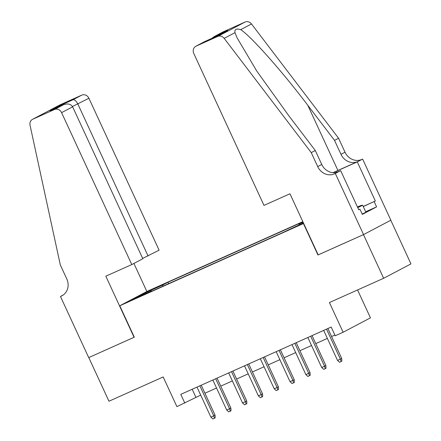 <?xml version="1.0" encoding="UTF-8"?>
<svg xmlns="http://www.w3.org/2000/svg" width="441" height="441" viewBox="0 0 441 441"><rect width="100%" height="100%" fill="white"/><g stroke="black" fill="none" stroke-linecap="round" stroke-linejoin="round"><path stroke-width="0.66" d="M134.29 299.125L142.245 295.299L133.623 299.136L131.065 300.464L134.29 299.125M302.84 221.669L147.096 291.38L119.781 305.767L303.662 223.444M390.787 220.241L410.957 263.894L383.642 278.282L329.416 302.548L343.131 332.238L370.451 317.851L357.563 289.952M119.781 305.767L134.301 337.2L88.784 357.568L108.96 401.227L163.181 376.956L176.902 406.641L200.71 395.108M318.182 254.876L363.467 234.623L383.642 278.282M343.131 332.238L335.215 335.777L331.185 327.046L180.782 394.364L184.818 403.096M299.004 225.031L287.813 230.301L299.114 225.279M151.886 291.17L151.577 290.9L146.406 293.618L282.56 232.677L303.425 222.931M151.577 290.9L134.158 298.695L145.381 292.78L162.795 284.985L167.966 282.268L302.928 221.856M298.981 224.921L298.954 224.045L302.961 221.933M298.954 224.045L303.083 222.198M317.95 254.997L303.43 223.565M204.927 393.218L216.542 388.019M220.759 386.134L232.374 380.936M236.591 379.045L248.206 373.847M252.423 371.961L264.038 366.763M268.255 364.872L279.87 359.68M284.087 357.789L295.702 352.591M299.919 350.7L311.533 345.507M315.75 343.616L327.365 338.418M331.582 336.533L334.884 335.055M192.193 389.26L195.892 397.264M168.616 283.679L167.966 282.268M162.795 284.985L162.839 286.264M145.381 292.78L146.059 293.364M326.516 329.135L340.386 359.156L341.714 358.456L341.836 361.162L341.097 361.554L340.386 359.156L337.536 360.429L323.666 330.414M341.714 358.456L327.883 328.523M341.097 361.554L339.515 362.259L337.536 360.429M357.469 207.027L361.025 205.434L362.667 205.247L365.892 212.231L362.171 214.028M362.667 205.247L357.745 207.623M263.988 205.396L193.786 53.477A5.772 5.204 -117.8 0 1 195.848 46.239A5.772 5.204 -117.8 0 1 196.118 46.112L217.727 36.438L245.047 22.05A5.772 5.204 62.2 0 1 251.497 23.968L338.572 138.242L345.027 152.211A13.467 12.139 -117.8 0 0 361.752 159.477L362.623 159.085L390.864 220.202L363.549 234.59L318.193 254.892L289.952 193.775L263.988 205.396M338.572 138.242L334.526 140.37L307.829 105.333C282.505 71.74 250.808 36.008 240.698 29.657C236.26 28.329 234.353 29.332 234.981 32.667L237.06 37.799L256.706 70.951L288.596 115.459L315.293 150.502L321.748 164.471A13.467 12.139 -117.8 0 0 338.479 171.731L334.438 173.864L335.309 173.473L363.549 234.59M315.293 150.502L311.252 152.63L317.707 166.599A13.467 12.139 -117.8 0 0 334.438 173.864M307.829 105.333L337.922 170.463L357.712 161.604A13.467 12.139 -117.8 0 1 340.981 154.339L334.526 140.37M223.433 31.724L214.216 36.57L223.168 31.851A5.772 5.204 62.2 0 1 223.433 31.724L245.047 22.05M234.981 32.667L224.182 38.356L311.252 152.63M363.219 206.449L375.346 201.019L363.257 206.526M358.698 209.69L359.917 209.144L362.337 214.387L376.586 206.879L374.166 201.642M359.917 209.144L358.737 209.767L340.661 170.65L335.309 173.473M362.623 159.085L357.271 161.902L336.61 171.152A21.648 0.54 -24.8 0 0 333.22 172.679M375.346 201.019L357.271 161.902M337.922 170.463A25.065 0.623 -24.8 0 0 333.032 172.668M336.61 171.152L337.117 172.238L340.661 170.65M224.182 38.356A5.772 5.204 -117.8 0 0 217.727 36.438M376.586 206.879L365.677 211.763M214.216 36.57L211.724 38.422M214.613 36.371L227.754 30.49L217.975 35.627M227.754 30.49L217.942 35.644M218.08 35.583L204.8 41.526L195.848 46.239M142.669 258.409L159.107 250.179L88.911 98.255L72.456 106.496M148.071 255.989L77.875 104.07C76.249 100.972 74.601 99.545 72.919 99.793L81.739 95.146L60.13 104.815L32.81 119.202A5.772 5.204 -117.8 0 0 32.54 119.335A5.772 5.204 -117.8 0 0 30.043 125.25L60.318 264.947L66.773 278.916A13.467 12.139 62.2 0 1 61.966 295.79A13.467 12.139 62.2 0 1 61.338 296.098L60.467 296.49L88.707 357.607L134.296 337.183M134.064 337.304L105.823 276.187L131.787 264.567L61.591 112.642A5.772 5.204 -117.8 0 0 54.425 109.533L32.81 119.202M60.467 296.49L63.118 295.09M146.87 291.501L133.904 263.448M131.787 264.567L142.829 258.751L72.633 106.832L61.591 112.642M32.54 119.335L59.86 104.947A5.772 5.204 62.2 0 1 60.13 104.815M81.739 95.146A5.772 5.204 62.2 0 1 88.911 98.255M54.425 109.533L63.438 104.793L50.494 110.592M50.302 110.674L63.245 104.886C67.6 103.233 70.725 103.883 72.633 106.832M50.103 110.768L59.778 105.675L61.183 105.807M310.685 336.224L324.554 366.239L325.882 365.539L326.004 368.252L325.265 368.637L324.554 366.239L321.704 367.518L307.835 337.497M325.882 365.539L312.052 335.612M325.265 368.637L323.683 369.349L321.704 367.518M294.853 343.307L308.722 373.329L310.051 372.628L310.172 375.335L309.433 375.726L308.722 373.329L305.872 374.602L292.003 344.586M310.051 372.628L296.22 342.696M309.433 375.726L307.851 376.432L305.872 374.602M279.021 350.397L292.89 380.412L294.219 379.712L294.34 382.424L293.601 382.81L292.89 380.412L290.04 381.685L276.171 351.67M294.219 379.712L280.388 349.785M293.601 382.81L292.019 383.521L290.04 381.685M263.189 357.48L277.058 387.501L278.387 386.801L278.508 389.508L277.769 389.899L277.058 387.501L274.208 388.775L260.339 358.759M278.387 386.801L264.556 356.868M277.769 389.899L276.187 390.605L274.208 388.775M247.357 364.569L261.226 394.585L262.555 393.885L262.676 396.591L261.937 396.983L261.226 394.585L258.376 395.858L244.507 365.843M262.555 393.885L248.724 363.957M261.937 396.983L260.355 397.694L258.376 395.858M231.525 371.653L245.394 401.668L246.723 400.974L246.844 403.68L246.106 404.072L245.394 401.668L242.544 402.947L228.675 372.932M246.723 400.974L232.892 371.041M246.106 404.072L244.523 404.777L242.544 402.947M215.693 378.742L229.563 408.757L230.891 408.057L231.012 410.764L230.274 411.155L229.563 408.757L226.713 410.031L212.843 380.015M230.891 408.057L217.06 378.13M230.274 411.155L228.692 411.866L226.713 410.031M199.861 385.825L213.731 415.841L215.059 415.141L215.18 417.853L214.442 418.239L213.731 415.841L210.881 417.12L197.011 387.104M215.059 415.141L201.228 385.214M214.442 418.239L212.86 418.95L210.881 417.12M295.657 226.889L295.52 226.591M321.748 164.471L317.707 166.599M340.981 154.339L345.027 152.211M204.938 41.465L196.118 46.112M251.497 23.968L240.698 29.657M357.712 161.604L361.752 159.477M59.778 105.675L72.919 99.793M62.572 295.448L61.338 296.098M204.872 41.493L218.014 35.611"/></g></svg>
